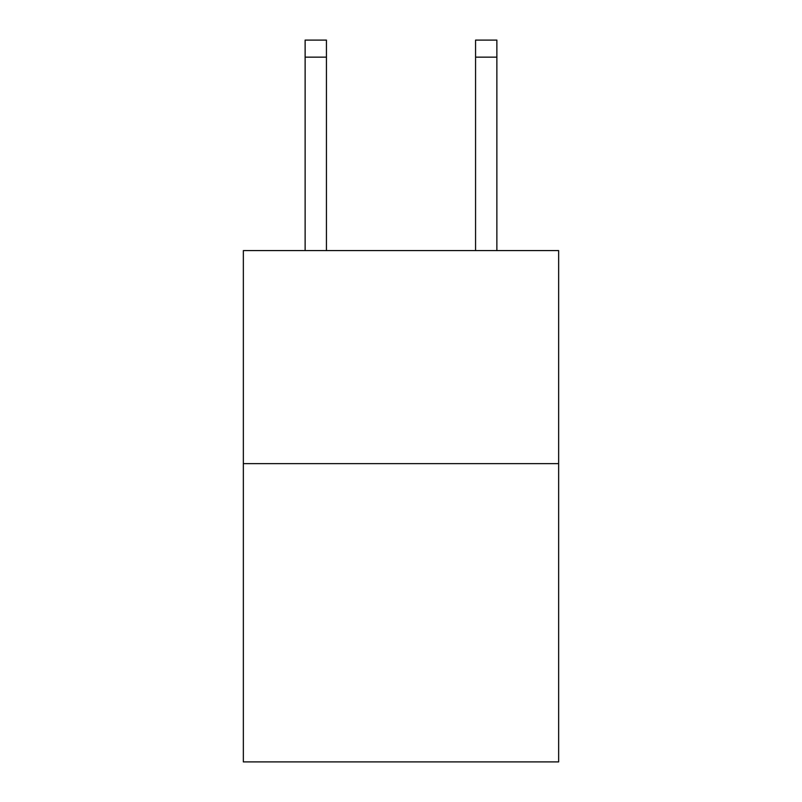 <?xml version="1.0" encoding="UTF-8"?>
<svg xmlns="http://www.w3.org/2000/svg" width="802" height="802" viewBox="0 0 802 802"><rect width="100%" height="100%" fill="white"/><g stroke="black" fill="none" stroke-linecap="round" stroke-linejoin="round"><path stroke-width="1.2" d="M558.653 463.636L558.653 761.9L243.347 761.9L243.347 250.585L558.653 250.585L558.653 463.636L243.347 463.636M326.434 250.585L326.434 57.142L305.131 57.142L305.131 40.1L326.434 40.1L326.434 57.142M305.131 250.585L305.131 57.142M496.869 250.585L496.869 40.1L475.566 40.1L475.566 250.585M326.434 40.1L305.131 40.1M475.566 57.142L496.869 57.142"/></g></svg>
